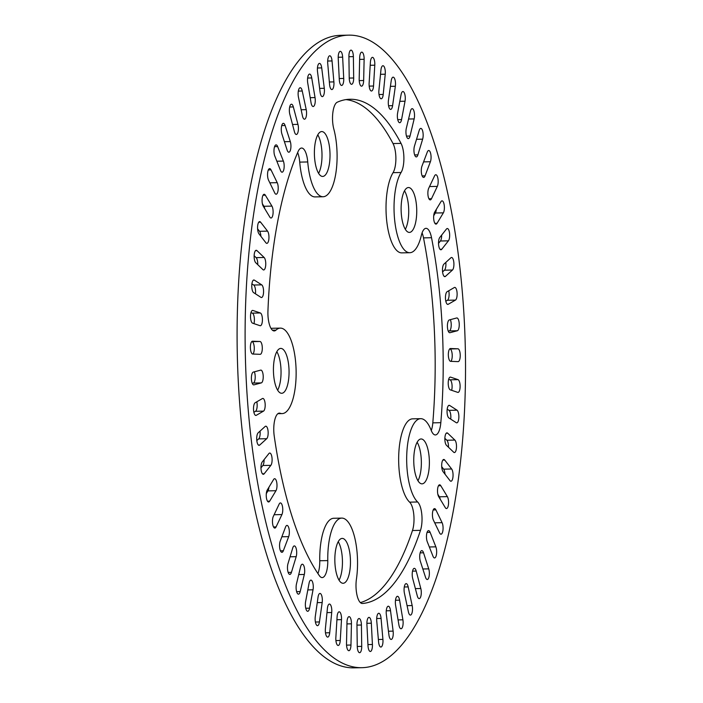 <?xml version="1.0" encoding="UTF-8"?>
<svg xmlns="http://www.w3.org/2000/svg" width="703" height="703" viewBox="0 0 703 703"><rect width="100%" height="100%" fill="white"/><g stroke="black" fill="none" stroke-linecap="round" stroke-linejoin="round"><path stroke-width="1.05" d="M276.833 351.676A22.443 7.803 -91.2 0 1 277.641 390.191M280.11 348.503A22.443 7.803 -91.2 0 1 280.769 348.416A22.443 7.803 -91.2 0 1 289.047 370.683A22.443 7.803 -91.2 0 1 281.718 393.285A22.443 7.803 -91.2 0 1 273.467 371.966A22.443 7.803 -91.2 0 1 280.11 348.503M338.231 541.67A22.443 7.803 -91.2 0 1 339.048 580.177M341.517 538.498A22.443 7.803 -91.2 0 1 342.176 538.401A22.443 7.803 -91.2 0 1 350.454 560.669A22.443 7.803 -91.2 0 1 343.126 583.279A22.443 7.803 -91.2 0 1 334.874 561.952A22.443 7.803 -91.2 0 1 341.517 538.498M417.143 442.24A22.443 7.803 -91.2 0 1 417.96 480.747M420.429 439.067A22.443 7.803 -91.2 0 1 421.088 438.971A22.443 7.803 -91.2 0 1 429.366 461.247A22.443 7.803 -91.2 0 1 422.037 483.849A22.443 7.803 -91.2 0 1 413.786 462.521A22.443 7.803 -91.2 0 1 420.429 439.067M404.506 190.803A22.443 7.803 -91.2 0 1 405.323 229.31M407.793 187.631A22.443 7.803 -91.2 0 1 408.452 187.534A22.443 7.803 -91.2 0 1 416.73 209.81A22.443 7.803 -91.2 0 1 409.401 232.412A22.443 7.803 -91.2 0 1 401.149 211.085A22.443 7.803 -91.2 0 1 407.793 187.631M317.791 134.835A22.443 7.803 -91.2 0 1 318.608 173.342M321.069 131.663A22.443 7.803 -91.2 0 1 321.728 131.566A22.443 7.803 -91.2 0 1 330.006 153.834A22.443 7.803 -91.2 0 1 322.677 176.444A22.443 7.803 -91.2 0 1 314.426 155.117A22.443 7.803 -91.2 0 1 321.069 131.663M254.337 371.808A6.415 2.232 -91.2 0 1 255.145 378.627A6.415 2.232 -91.2 0 1 253.3 383.065L252.263 383.337M261.314 382.898L253.95 384.857A6.415 2.232 -91.2 0 1 253.757 384.884A6.415 2.232 -91.2 0 1 251.402 378.785A6.415 2.232 -91.2 0 1 253.3 372.089L260.672 370.13A6.415 2.232 -91.2 0 1 260.857 370.103A6.415 2.232 -91.2 0 1 263.212 376.193A6.415 2.232 -91.2 0 1 261.314 382.898L253.3 383.065M256.806 401.791A6.415 2.232 -91.2 0 1 255.488 411.299L253.871 412.239M263.502 411.132L256.287 415.306A6.415 2.232 -91.2 0 1 255.874 415.429A6.415 2.232 -91.2 0 1 253.528 409.673A6.415 2.232 -91.2 0 1 255.18 402.731L262.404 398.557A6.415 2.232 -91.2 0 1 262.817 398.434A6.415 2.232 -91.2 0 1 265.163 404.19A6.415 2.232 -91.2 0 1 263.502 411.132L255.488 411.299M260.04 431.115A6.415 2.232 -91.2 0 1 258.686 438.883L256.815 440.588M266.701 438.716L259.715 445.052A6.415 2.232 -91.2 0 1 259.073 445.342A6.415 2.232 -91.2 0 1 256.753 439.92A6.415 2.232 -91.2 0 1 258.168 432.811L265.145 426.475A6.415 2.232 -91.2 0 1 265.787 426.185A6.415 2.232 -91.2 0 1 268.115 431.607A6.415 2.232 -91.2 0 1 266.701 438.716L258.686 438.883M264.091 459.621A6.415 2.232 -91.2 0 1 262.852 465.509L260.971 467.89M270.866 465.342L264.187 473.778A6.415 2.232 -91.2 0 1 263.335 474.305A6.415 2.232 -91.2 0 1 261.041 469.209A6.415 2.232 -91.2 0 1 262.21 462.003L268.889 453.567A6.415 2.232 -91.2 0 1 269.741 453.04A6.415 2.232 -91.2 0 1 272.035 458.136A6.415 2.232 -91.2 0 1 270.866 465.342L262.852 465.509M268.906 487.267A6.415 2.232 -91.2 0 1 267.948 490.887L266.314 493.603M275.963 490.72L269.662 501.169A6.415 2.232 -91.2 0 1 268.608 501.986A6.415 2.232 -91.2 0 1 266.34 497.214A6.415 2.232 -91.2 0 1 267.272 489.982L273.572 479.534A6.415 2.232 -91.2 0 1 274.627 478.717A6.415 2.232 -91.2 0 1 276.894 483.488A6.415 2.232 -91.2 0 1 275.963 490.72L267.948 490.887M281.921 514.57L276.077 526.907A6.415 2.232 -91.2 0 1 274.829 528.085A6.415 2.232 -91.2 0 1 272.606 523.638A6.415 2.232 -91.2 0 1 273.309 516.441L279.153 504.104A6.415 2.232 -91.2 0 1 280.4 502.926A6.415 2.232 -91.2 0 1 282.624 507.373A6.415 2.232 -91.2 0 1 281.921 514.57L274.108 514.737M288.687 536.635L283.353 550.73A6.415 2.232 -91.2 0 1 281.929 552.321A6.415 2.232 -91.2 0 1 279.75 548.191A6.415 2.232 -91.2 0 1 280.233 541.09L285.559 527.004A6.415 2.232 -91.2 0 1 286.991 525.405A6.415 2.232 -91.2 0 1 289.161 529.535A6.415 2.232 -91.2 0 1 288.687 536.635L281.859 536.784M296.183 556.671L291.429 572.365A6.415 2.232 -91.2 0 1 289.838 574.43A6.415 2.232 -91.2 0 1 287.712 570.608A6.415 2.232 -91.2 0 1 287.984 563.665L292.738 547.971A6.415 2.232 -91.2 0 1 294.32 545.915A6.415 2.232 -91.2 0 1 296.455 549.728A6.415 2.232 -91.2 0 1 296.183 556.671L290.067 556.802M304.32 574.456L300.19 591.583A6.415 2.232 -91.2 0 1 298.467 594.158A6.415 2.232 -91.2 0 1 296.394 590.643A6.415 2.232 -91.2 0 1 296.473 583.912L300.603 566.794A6.415 2.232 -91.2 0 1 302.325 564.21A6.415 2.232 -91.2 0 1 304.399 567.734A6.415 2.232 -91.2 0 1 304.32 574.456L298.722 574.579M313.028 589.799L309.566 608.174A6.415 2.232 -91.2 0 1 307.721 611.302A6.415 2.232 -91.2 0 1 305.708 608.086A6.415 2.232 -91.2 0 1 305.612 601.619L309.065 583.253A6.415 2.232 -91.2 0 1 310.911 580.116A6.415 2.232 -91.2 0 1 312.923 583.341A6.415 2.232 -91.2 0 1 313.028 589.799L307.809 589.914M322.185 602.533L319.434 621.944A6.415 2.232 -91.2 0 1 317.501 625.67A6.415 2.232 -91.2 0 1 315.287 616.575L318.037 597.172A6.415 2.232 -91.2 0 1 319.979 593.437A6.415 2.232 -91.2 0 1 322.185 602.533L317.264 602.638M331.719 612.515L329.707 632.753A6.415 2.232 -91.2 0 1 327.686 637.103A6.415 2.232 -91.2 0 1 325.401 628.631L327.413 608.394A6.415 2.232 -91.2 0 1 329.426 604.044A6.415 2.232 -91.2 0 1 331.719 612.515L326.992 612.612M341.5 619.633L340.252 640.477A6.415 2.232 -91.2 0 1 338.187 645.477A6.415 2.232 -91.2 0 1 335.849 637.647L337.097 616.803A6.415 2.232 -91.2 0 1 339.162 611.812A6.415 2.232 -91.2 0 1 341.5 619.633L336.922 619.73M351.438 623.816L350.964 645.038A6.415 2.232 -91.2 0 1 348.873 650.697A6.415 2.232 -91.2 0 1 346.509 643.526L346.983 622.304A6.415 2.232 -91.2 0 1 349.075 616.654A6.415 2.232 -91.2 0 1 351.438 623.816L346.948 623.913M361.421 625.011L361.72 646.373A6.415 2.232 -91.2 0 1 359.628 652.709A6.415 2.232 -91.2 0 1 357.256 646.215L356.957 624.844A6.415 2.232 -91.2 0 1 359.057 618.517A6.415 2.232 -91.2 0 1 361.421 625.011L356.957 625.108M371.333 623.21L372.414 644.484A6.415 2.232 -91.2 0 1 370.34 651.488A6.415 2.232 -91.2 0 1 367.994 645.662L366.913 624.387A6.415 2.232 -91.2 0 1 368.987 617.383A6.415 2.232 -91.2 0 1 371.333 623.21L366.887 623.306M381.07 618.429L382.915 639.387A6.415 2.232 -91.2 0 1 380.885 647.05A6.415 2.232 -91.2 0 1 378.583 641.892L376.746 620.934A6.415 2.232 -91.2 0 1 378.776 613.271A6.415 2.232 -91.2 0 1 381.07 618.429L376.694 618.517M390.525 610.722L393.118 631.127A6.415 2.232 -91.2 0 1 391.158 639.44A6.415 2.232 -91.2 0 1 388.926 634.932L386.342 614.527A6.415 2.232 -91.2 0 1 388.302 606.214A6.415 2.232 -91.2 0 1 390.525 610.722L386.263 610.81M399.603 600.177L402.898 619.809A6.415 2.232 -91.2 0 1 401.035 628.754A6.415 2.232 -91.2 0 1 398.9 624.87L395.596 605.239A6.415 2.232 -91.2 0 1 397.459 596.302A6.415 2.232 -91.2 0 1 399.603 600.177L395.49 600.265M408.179 586.908L412.169 605.547A6.415 2.232 -91.2 0 1 410.411 615.09A6.415 2.232 -91.2 0 1 408.39 611.812L404.41 593.174A6.415 2.232 -91.2 0 1 406.158 583.631A6.415 2.232 -91.2 0 1 408.179 586.908L404.278 586.987M416.194 571.056L420.807 588.508A6.415 2.232 -91.2 0 1 421.097 595.133A6.415 2.232 -91.2 0 1 419.19 598.613A6.415 2.232 -91.2 0 1 417.301 595.907L412.687 578.455A6.415 2.232 -91.2 0 1 412.397 571.829A6.415 2.232 -91.2 0 1 414.304 568.349A6.415 2.232 -91.2 0 1 416.194 571.056L412.529 571.135M423.531 552.795L428.733 568.859A6.415 2.232 -91.2 0 1 429.217 575.713A6.415 2.232 -91.2 0 1 427.266 579.5A6.415 2.232 -91.2 0 1 425.535 577.321L420.332 561.249A6.415 2.232 -91.2 0 1 419.849 554.403A6.415 2.232 -91.2 0 1 421.791 550.616A6.415 2.232 -91.2 0 1 423.531 552.795L420.157 552.866M430.122 532.329L435.851 546.837A6.415 2.232 -91.2 0 1 436.545 553.859A6.415 2.232 -91.2 0 1 434.559 557.954A6.415 2.232 -91.2 0 1 432.995 556.249L427.266 541.749A6.415 2.232 -91.2 0 1 426.572 534.728A6.415 2.232 -91.2 0 1 428.558 530.633A6.415 2.232 -91.2 0 1 430.122 532.329L427.064 532.399M444.876 438.338L446.862 440.245A6.415 2.232 -91.2 0 1 448.479 447.249M447.706 433.206L454.876 440.069A6.415 2.232 -91.2 0 1 456.493 447.161A6.415 2.232 -91.2 0 1 454.41 452.556A6.415 2.232 -91.2 0 1 453.672 452.214L446.502 445.351A6.415 2.232 -91.2 0 1 444.876 438.259A6.415 2.232 -91.2 0 1 446.967 432.863A6.415 2.232 -91.2 0 1 447.706 433.206L446.238 433.233M441.712 466.669L443.637 469.165A6.415 2.232 -91.2 0 1 445.017 474.191M444.735 460.052L451.651 468.989A6.415 2.232 -91.2 0 1 453.031 476.168A6.415 2.232 -91.2 0 1 450.966 481.23A6.415 2.232 -91.2 0 1 449.999 480.641L443.083 471.695A6.415 2.232 -91.2 0 1 441.704 464.525A6.415 2.232 -91.2 0 1 443.769 459.463A6.415 2.232 -91.2 0 1 444.735 460.052L442.837 460.087M437.837 494.279L439.357 496.793A6.415 2.232 -91.2 0 1 440.227 499.244M440.781 485.703L447.372 496.626A6.415 2.232 -91.2 0 1 448.523 503.814A6.415 2.232 -91.2 0 1 446.475 508.55A6.415 2.232 -91.2 0 1 445.298 507.645L438.707 496.722A6.415 2.232 -91.2 0 1 437.556 489.534A6.415 2.232 -91.2 0 1 439.603 484.806A6.415 2.232 -91.2 0 1 440.781 485.703L438.47 485.755M435.895 509.886L442.09 522.672A6.415 2.232 -91.2 0 1 443.004 529.807A6.415 2.232 -91.2 0 1 440.983 534.218A6.415 2.232 -91.2 0 1 439.612 532.944L433.417 520.158A6.415 2.232 -91.2 0 1 432.494 513.023A6.415 2.232 -91.2 0 1 434.516 508.612A6.415 2.232 -91.2 0 1 435.895 509.886L433.197 509.947M359.189 79.017L359.672 57.795A6.415 2.232 -91.2 0 1 361.764 52.136A6.415 2.232 -91.2 0 1 364.128 59.298L363.653 80.52A6.415 2.232 -91.2 0 1 361.553 86.179A6.415 2.232 -91.2 0 1 359.189 79.017M369.128 83.2L370.384 62.356A6.415 2.232 -91.2 0 1 372.449 57.356A6.415 2.232 -91.2 0 1 374.787 65.186L373.53 86.021A6.415 2.232 -91.2 0 1 371.465 91.021A6.415 2.232 -91.2 0 1 369.128 83.2M378.917 90.318L380.929 70.08A6.415 2.232 -91.2 0 1 382.942 65.731A6.415 2.232 -91.2 0 1 385.235 74.202L383.214 94.439A6.415 2.232 -91.2 0 1 381.202 98.789A6.415 2.232 -91.2 0 1 378.917 90.318M388.443 100.292L391.193 80.889A6.415 2.232 -91.2 0 1 393.135 77.163A6.415 2.232 -91.2 0 1 395.35 86.258L392.599 105.661A6.415 2.232 -91.2 0 1 390.657 109.387A6.415 2.232 -91.2 0 1 388.443 100.292M397.608 113.025L401.07 94.659A6.415 2.232 -91.2 0 1 402.907 91.522A6.415 2.232 -91.2 0 1 404.919 94.747A6.415 2.232 -91.2 0 1 405.025 101.214L401.562 119.58A6.415 2.232 -91.2 0 1 399.726 122.717A6.415 2.232 -91.2 0 1 397.713 119.492A6.415 2.232 -91.2 0 1 397.608 113.025M406.308 128.368L410.438 111.241A6.415 2.232 -91.2 0 1 412.16 108.666A6.415 2.232 -91.2 0 1 414.234 112.19A6.415 2.232 -91.2 0 1 414.155 118.912L410.034 136.039A6.415 2.232 -91.2 0 1 408.302 138.614A6.415 2.232 -91.2 0 1 406.237 135.099A6.415 2.232 -91.2 0 1 406.308 128.368M414.454 146.154L419.208 130.459A6.415 2.232 -91.2 0 1 420.789 128.403A6.415 2.232 -91.2 0 1 422.925 132.226A6.415 2.232 -91.2 0 1 422.644 139.168L417.89 154.862A6.415 2.232 -91.2 0 1 416.308 156.918A6.415 2.232 -91.2 0 1 414.181 153.096A6.415 2.232 -91.2 0 1 414.454 146.154M421.949 166.189L427.275 152.103A6.415 2.232 -91.2 0 1 428.698 150.504A6.415 2.232 -91.2 0 1 430.877 154.634A6.415 2.232 -91.2 0 1 430.403 161.734L425.069 175.829A6.415 2.232 -91.2 0 1 423.645 177.42A6.415 2.232 -91.2 0 1 421.466 173.29A6.415 2.232 -91.2 0 1 421.949 166.189M428.716 188.255L434.559 175.917A6.415 2.232 -91.2 0 1 435.807 174.748A6.415 2.232 -91.2 0 1 438.031 179.195A6.415 2.232 -91.2 0 1 437.328 186.392L431.484 198.729A6.415 2.232 -91.2 0 1 430.236 199.898A6.415 2.232 -91.2 0 1 428.013 195.452A6.415 2.232 -91.2 0 1 428.716 188.255M434.674 212.113L440.966 201.664A6.415 2.232 -91.2 0 1 442.029 200.847A6.415 2.232 -91.2 0 1 444.287 205.619A6.415 2.232 -91.2 0 1 443.356 212.851L437.064 223.299A6.415 2.232 -91.2 0 1 436.009 224.116A6.415 2.232 -91.2 0 1 433.742 219.345A6.415 2.232 -91.2 0 1 434.674 212.113M436.308 209.397A6.415 2.232 -91.2 0 1 435.342 213.018L433.707 215.733M439.762 237.491L446.44 229.046A6.415 2.232 -91.2 0 1 447.293 228.528A6.415 2.232 -91.2 0 1 449.595 233.624A6.415 2.232 -91.2 0 1 448.426 240.83L441.748 249.266A6.415 2.232 -91.2 0 1 440.895 249.785A6.415 2.232 -91.2 0 1 438.602 244.697A6.415 2.232 -91.2 0 1 439.762 237.491M441.651 235.11A6.415 2.232 -91.2 0 1 440.412 240.997L438.523 243.379M443.936 264.117L450.913 257.773A6.415 2.232 -91.2 0 1 451.554 257.483A6.415 2.232 -91.2 0 1 453.874 262.913A6.415 2.232 -91.2 0 1 452.468 270.022L445.482 276.358A6.415 2.232 -91.2 0 1 444.841 276.648A6.415 2.232 -91.2 0 1 442.521 271.226A6.415 2.232 -91.2 0 1 443.936 264.117M445.807 262.412A6.415 2.232 -91.2 0 1 444.454 270.189L442.582 271.885M349.215 77.822L348.908 56.451A6.415 2.232 -91.2 0 1 351.008 50.124A6.415 2.232 -91.2 0 1 353.372 56.618L353.679 77.989A6.415 2.232 -91.2 0 1 351.579 84.316A6.415 2.232 -91.2 0 1 349.215 77.822M447.196 409.19L448.997 410.35A6.415 2.232 -91.2 0 1 450.72 419.129M449.665 405.464L457.012 410.174A6.415 2.232 -91.2 0 1 458.866 417.116A6.415 2.232 -91.2 0 1 456.765 422.846A6.415 2.232 -91.2 0 1 456.256 422.688L448.918 417.969A6.415 2.232 -91.2 0 1 447.055 411.027A6.415 2.232 -91.2 0 1 449.155 405.306A6.415 2.232 -91.2 0 1 449.665 405.464L448.655 405.49M448.672 379.356L450.008 379.813A6.415 2.232 -91.2 0 1 451.897 383.829A6.415 2.232 -91.2 0 1 451.651 390.314M450.597 377.133L458.022 379.638A6.415 2.232 -91.2 0 1 460.114 386.36A6.415 2.232 -91.2 0 1 458.022 392.415A6.415 2.232 -91.2 0 1 457.741 392.371L450.307 389.866A6.415 2.232 -91.2 0 1 448.215 383.144A6.415 2.232 -91.2 0 1 450.315 377.089A6.415 2.232 -91.2 0 1 450.597 377.133L450.034 377.142M449.648 348.952L449.902 348.96A6.415 2.232 -91.2 0 1 452.17 354.233A6.415 2.232 -91.2 0 1 450.913 361.351M450.474 348.521L457.917 348.793A6.415 2.232 -91.2 0 1 460.237 355.226A6.415 2.232 -91.2 0 1 458.145 361.614A6.415 2.232 -91.2 0 1 458.101 361.614L450.658 361.342A6.415 2.232 -91.2 0 1 448.338 354.91A6.415 2.232 -91.2 0 1 450.43 348.521A6.415 2.232 -91.2 0 1 450.474 348.521L450.386 348.521M449.314 319.935L456.686 317.976A6.415 2.232 -91.2 0 1 456.871 317.949A6.415 2.232 -91.2 0 1 459.235 324.039A6.415 2.232 -91.2 0 1 457.337 330.744L449.964 332.704A6.415 2.232 -91.2 0 1 449.779 332.73A6.415 2.232 -91.2 0 1 447.416 326.64A6.415 2.232 -91.2 0 1 449.314 319.935M450.359 319.663A6.415 2.232 -91.2 0 1 451.159 326.473A6.415 2.232 -91.2 0 1 449.322 330.911L448.277 331.192M447.126 291.701L454.34 287.527A6.415 2.232 -91.2 0 1 454.762 287.404A6.415 2.232 -91.2 0 1 457.099 293.16A6.415 2.232 -91.2 0 1 455.447 300.102L448.233 304.276A6.415 2.232 -91.2 0 1 447.82 304.399A6.415 2.232 -91.2 0 1 445.474 298.634A6.415 2.232 -91.2 0 1 447.126 291.701M448.751 290.761A6.415 2.232 -91.2 0 1 447.433 300.269L445.807 301.209M274.741 192.947L268.546 180.161A6.415 2.232 -91.2 0 1 267.623 173.026A6.415 2.232 -91.2 0 1 269.644 168.615A6.415 2.232 -91.2 0 1 271.024 169.889L277.219 182.666A6.415 2.232 -91.2 0 1 278.142 189.801A6.415 2.232 -91.2 0 1 276.121 194.221A6.415 2.232 -91.2 0 1 274.741 192.947M260.971 297.369L253.625 292.65A6.415 2.232 -91.2 0 1 251.771 285.708A6.415 2.232 -91.2 0 1 253.862 279.987A6.415 2.232 -91.2 0 1 254.381 280.146L261.718 284.856A6.415 2.232 -91.2 0 1 263.572 291.798A6.415 2.232 -91.2 0 1 261.481 297.527A6.415 2.232 -91.2 0 1 260.971 297.369M251.902 283.871L253.704 285.031A6.415 2.232 -91.2 0 1 255.426 293.81M287.105 150.029L281.903 133.965A6.415 2.232 -91.2 0 1 281.42 127.12A6.415 2.232 -91.2 0 1 283.362 123.333A6.415 2.232 -91.2 0 1 285.102 125.512L290.304 141.575A6.415 2.232 -91.2 0 1 290.787 148.43A6.415 2.232 -91.2 0 1 288.836 152.217A6.415 2.232 -91.2 0 1 287.105 150.029M262.931 269.627L255.76 262.755A6.415 2.232 -91.2 0 1 254.143 255.664A6.415 2.232 -91.2 0 1 256.226 250.277A6.415 2.232 -91.2 0 1 256.964 250.619L264.135 257.483A6.415 2.232 -91.2 0 1 265.752 264.574A6.415 2.232 -91.2 0 1 263.669 269.961A6.415 2.232 -91.2 0 1 262.931 269.627M254.135 255.751L256.12 257.649A6.415 2.232 -91.2 0 1 257.746 264.662M280.515 170.495L274.785 155.996A6.415 2.232 -91.2 0 1 274.082 148.974A6.415 2.232 -91.2 0 1 276.077 144.871A6.415 2.232 -91.2 0 1 277.632 146.576L283.371 161.084A6.415 2.232 -91.2 0 1 284.065 168.105A6.415 2.232 -91.2 0 1 282.079 172.2A6.415 2.232 -91.2 0 1 280.515 170.495M260.154 354.312L252.72 354.04A6.415 2.232 -91.2 0 1 250.391 347.607A6.415 2.232 -91.2 0 1 252.491 341.219A6.415 2.232 -91.2 0 1 252.535 341.219L259.978 341.491A6.415 2.232 -91.2 0 1 262.298 347.923A6.415 2.232 -91.2 0 1 260.198 354.312A6.415 2.232 -91.2 0 1 260.154 354.312M251.7 341.649L251.964 341.658A6.415 2.232 -91.2 0 1 254.222 346.93A6.415 2.232 -91.2 0 1 252.975 354.048M265.901 242.781L258.976 233.835A6.415 2.232 -91.2 0 1 257.597 226.665A6.415 2.232 -91.2 0 1 259.671 221.603A6.415 2.232 -91.2 0 1 260.628 222.192L267.553 231.138A6.415 2.232 -91.2 0 1 268.933 238.308A6.415 2.232 -91.2 0 1 266.859 243.37A6.415 2.232 -91.2 0 1 265.901 242.781M257.606 228.809L259.539 231.305A6.415 2.232 -91.2 0 1 260.91 236.331M294.443 131.777L289.829 114.325A6.415 2.232 -91.2 0 1 289.539 107.7A6.415 2.232 -91.2 0 1 291.446 104.211A6.415 2.232 -91.2 0 1 293.336 106.926L297.949 124.369A6.415 2.232 -91.2 0 1 298.239 131.004A6.415 2.232 -91.2 0 1 296.332 134.484A6.415 2.232 -91.2 0 1 294.443 131.777M260.04 325.7L252.605 323.187A6.415 2.232 -91.2 0 1 250.514 316.473A6.415 2.232 -91.2 0 1 252.614 310.41A6.415 2.232 -91.2 0 1 252.895 310.454L260.33 312.967A6.415 2.232 -91.2 0 1 262.421 319.68A6.415 2.232 -91.2 0 1 260.321 325.744A6.415 2.232 -91.2 0 1 260.04 325.7M250.971 312.686L252.315 313.134A6.415 2.232 -91.2 0 1 254.205 317.15A6.415 2.232 -91.2 0 1 253.95 323.644M269.855 217.13L263.256 206.207A6.415 2.232 -91.2 0 1 262.114 199.019A6.415 2.232 -91.2 0 1 264.161 194.283A6.415 2.232 -91.2 0 1 265.33 195.179L271.929 206.111A6.415 2.232 -91.2 0 1 273.072 213.29A6.415 2.232 -91.2 0 1 271.024 218.027A6.415 2.232 -91.2 0 1 269.855 217.13M262.395 203.756L263.915 206.278A6.415 2.232 -91.2 0 1 264.776 208.721M431.528 237.711A252.21 87.734 -91.2 0 1 440.825 422.679A17.1 5.949 -91.2 0 1 435.385 434.946A17.1 5.949 -91.2 0 1 431.176 430.298A42.751 14.868 88.8 0 0 420.658 418.672A42.751 14.868 88.8 0 0 406.747 454.753A42.751 14.868 88.8 0 0 417.635 501.977A17.1 5.949 -91.2 0 1 420.491 530.343A252.21 87.734 -91.2 0 1 362.44 603.482A17.1 5.949 -91.2 0 1 362.317 603.49A17.1 5.949 -91.2 0 1 356.439 579.096A42.751 14.868 88.8 0 0 341.746 518.102A42.751 14.868 88.8 0 0 327.774 560.59A17.1 5.949 -91.2 0 1 322.185 577.585A17.1 5.949 -91.2 0 1 319.382 575.695A252.21 87.734 -91.2 0 1 274.214 435.93A17.1 5.949 -91.2 0 1 279.346 413.109A17.1 5.949 -91.2 0 1 280.146 413.25A42.751 14.868 88.8 0 0 282.149 413.592A42.751 14.868 88.8 0 0 296.112 370.534A42.751 14.868 88.8 0 0 280.339 328.116A42.751 14.868 88.8 0 0 275.971 330.129A17.1 5.949 -91.2 0 1 274.223 330.937A17.1 5.949 -91.2 0 1 267.94 311.104A252.21 87.734 -91.2 0 1 298.072 151.584A17.1 5.949 -91.2 0 1 301.587 148.034A17.1 5.949 -91.2 0 1 307.738 161.954A42.751 14.868 88.8 0 0 323.108 196.743A42.751 14.868 88.8 0 0 335.823 173.377A42.751 14.868 88.8 0 0 333.828 129.08A17.1 5.949 -91.2 0 1 337.247 102.216A252.21 87.734 -91.2 0 1 349.971 99.255A252.21 87.734 -91.2 0 1 401.044 143.394A17.1 5.949 -91.2 0 1 401.079 172.49A42.751 14.868 88.8 0 0 394.726 220.724A42.751 14.868 88.8 0 0 409.831 252.711A42.751 14.868 88.8 0 0 421.378 235.294A17.1 5.949 -91.2 0 1 426 228.326A17.1 5.949 -91.2 0 1 431.528 237.711L423.514 237.886A252.21 87.734 -91.2 0 1 432.811 422.855A17.1 5.949 -91.2 0 1 431.282 430.57M422.081 232.878A17.1 5.949 -91.2 0 1 423.514 237.886M345.973 99.606A252.21 87.734 -91.2 0 1 393.03 143.561A17.1 5.949 -91.2 0 1 393.065 172.657A42.751 14.868 88.8 0 0 386.712 220.891A42.751 14.868 88.8 0 0 401.817 252.878L409.831 252.711M297.659 152.542A17.1 5.949 -91.2 0 1 299.724 162.121A42.751 14.868 88.8 0 0 315.093 196.91L323.108 196.743M280.339 328.116L272.325 328.283A42.751 14.868 88.8 0 0 271.059 328.468M341.746 518.102L333.732 518.269A42.751 14.868 88.8 0 0 319.76 560.757A17.1 5.949 -91.2 0 1 317.941 573.578M420.658 418.672L412.643 418.839A42.751 14.868 88.8 0 0 398.733 454.929A42.751 14.868 88.8 0 0 409.621 502.153A17.1 5.949 -91.2 0 1 412.476 530.51A252.21 87.734 -91.2 0 1 360.358 602.594M302.448 115.925L298.467 97.278A6.415 2.232 -91.2 0 1 300.216 87.734A6.415 2.232 -91.2 0 1 302.246 91.012L306.227 109.659A6.415 2.232 -91.2 0 1 304.469 119.202A6.415 2.232 -91.2 0 1 302.448 115.925M311.034 102.656L307.729 83.016A6.415 2.232 -91.2 0 1 309.601 74.079A6.415 2.232 -91.2 0 1 311.737 77.954L315.041 97.585A6.415 2.232 -91.2 0 1 313.169 106.531A6.415 2.232 -91.2 0 1 311.034 102.656M320.102 92.111L317.519 71.697A6.415 2.232 -91.2 0 1 319.478 63.384A6.415 2.232 -91.2 0 1 321.71 67.892L324.294 88.306A6.415 2.232 -91.2 0 1 322.334 96.619A6.415 2.232 -91.2 0 1 320.102 92.111M329.558 84.404L327.721 63.446A6.415 2.232 -91.2 0 1 329.742 55.783A6.415 2.232 -91.2 0 1 332.044 60.941L333.89 81.9A6.415 2.232 -91.2 0 1 331.86 89.562A6.415 2.232 -91.2 0 1 329.558 84.404M339.294 79.624L338.222 58.34A6.415 2.232 -91.2 0 1 340.296 51.345A6.415 2.232 -91.2 0 1 342.642 57.171L343.723 78.446A6.415 2.232 -91.2 0 1 341.64 85.45A6.415 2.232 -91.2 0 1 339.294 79.624M339.364 36.468A316.332 110.046 88.8 0 0 245.681 367.089A316.332 110.046 88.8 0 0 362.019 667.683A316.332 110.046 88.8 0 0 465.333 349.083A316.332 110.046 88.8 0 0 348.609 35.15A316.332 110.046 88.8 0 0 339.364 36.468M348.609 35.15L340.604 35.317A316.332 110.046 88.8 0 0 331.35 36.644A316.332 110.046 88.8 0 0 237.667 367.256A316.332 110.046 88.8 0 0 354.004 667.85L362.019 667.683M255.453 415.324L256.287 415.306M258.423 445.087L259.715 445.052M262.465 473.822L264.187 473.778M267.518 501.213L269.662 501.169M273.529 526.96L276.077 526.907M280.435 550.792L283.353 550.73M288.168 572.435L291.429 572.365M296.64 591.662L300.19 591.583M305.752 608.253L309.566 608.174M315.401 622.032L319.434 621.944M325.489 632.841L329.707 632.753M335.911 640.565L340.252 640.477M346.535 645.126L350.964 645.038M357.265 646.47L361.72 646.373M367.933 644.581L372.414 644.484M378.372 639.484L382.915 639.387M388.451 631.232L393.118 631.127M398.065 619.914L402.898 619.809M407.072 605.661L412.169 605.547M415.376 588.622L420.807 588.508M422.837 568.991L428.733 568.859M429.331 546.978L435.851 546.837M446.862 440.245L454.876 440.069M443.637 469.165L451.651 468.989M439.357 496.793L447.372 496.626M434.709 522.83L442.09 522.672M359.224 80.617L363.653 80.52M359.637 59.395L364.128 59.298M369.189 86.118L373.53 86.021M370.209 65.282L374.787 65.186M379.005 94.527L383.214 94.439M380.508 74.298L385.235 74.202M388.557 105.749L392.599 105.661M390.42 86.355L395.35 86.258M397.749 119.659L401.562 119.58M399.814 101.329L405.025 101.214M406.475 136.118L410.034 136.039M408.566 119.035L414.155 118.912M414.638 154.924L417.89 154.862M416.536 139.291L422.644 139.168M422.151 175.891L425.069 175.829M423.575 161.883L430.403 161.734M428.935 198.782L431.484 198.729M429.515 186.559L437.328 186.392M434.911 223.343L437.064 223.299M435.342 213.018L443.356 212.851M440.016 249.301L441.748 249.266M440.412 240.997L448.426 240.83M444.191 276.384L445.482 276.358M444.454 270.189L452.468 270.022M349.215 78.077L353.679 77.989M348.916 56.715L353.372 56.618M448.997 410.35L457.012 410.174M450.008 379.813L458.022 379.638M449.902 348.96L457.917 348.793M449.322 330.911L457.337 330.744M447.398 304.294L448.233 304.276M447.433 300.269L455.447 300.102M269.838 182.824L277.219 182.666M268.326 169.941L271.024 169.889M253.704 285.031L261.718 284.856M253.361 280.172L254.381 280.146M284.407 141.707L290.304 141.575M281.727 125.582L285.102 125.512M256.12 257.649L264.135 257.483M255.497 250.646L256.964 250.619M276.85 161.215L283.371 161.084M274.583 146.646L277.632 146.576M251.964 341.658L259.978 341.491M259.539 231.305L267.553 231.138M258.73 222.236L260.628 222.192M292.518 124.493L297.949 124.369M289.671 107.005L293.336 106.926M252.315 313.134L260.33 312.967M252.342 310.471L252.895 310.454M263.915 206.278L271.929 206.111M263.027 195.232L265.33 195.179M432.811 422.855L440.825 422.679M393.065 172.657L401.079 172.49M393.03 143.561L401.044 143.394M299.724 162.121L307.738 161.954M272.448 330.199L275.971 330.129M278.555 413.276L280.146 413.25M319.76 560.757L327.774 560.59M412.476 530.51L420.491 530.343M409.621 502.153L417.635 501.977M301.13 109.765L306.227 109.659M298.336 91.1L302.246 91.012M310.199 97.691L315.041 97.585M307.624 78.042L311.737 77.954M319.637 88.402L324.294 88.306M317.44 67.989L321.71 67.892M329.347 81.996L333.89 81.9M327.668 61.029L332.044 60.941M339.241 78.543L343.723 78.446M338.196 57.259L342.642 57.171M277.878 413.68L282.149 413.592"/></g></svg>
